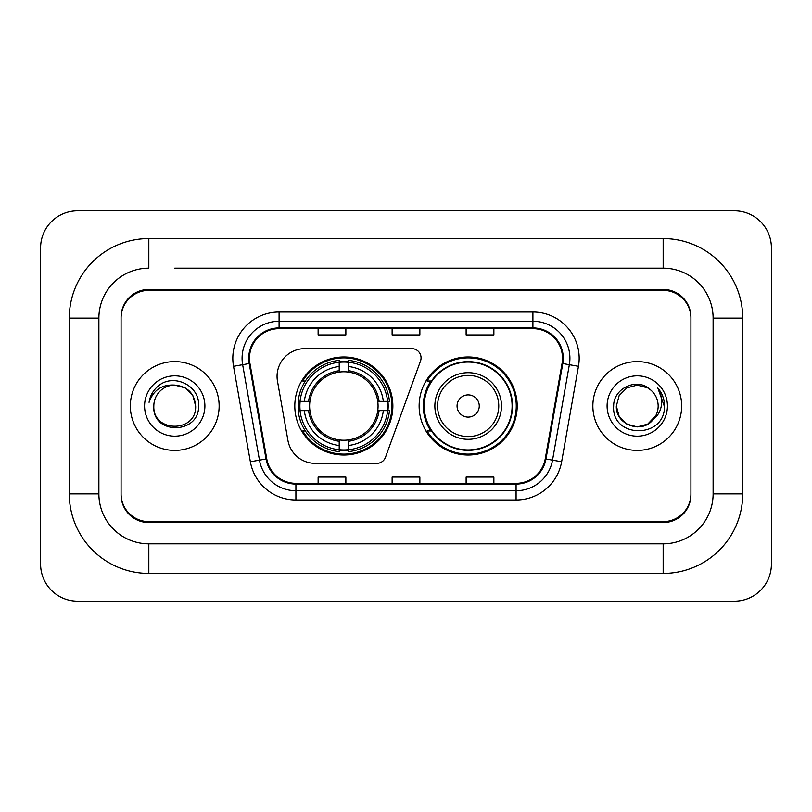 <?xml version="1.0" encoding="UTF-8"?>
<svg xmlns="http://www.w3.org/2000/svg" width="812" height="812" viewBox="0 0 812 812"><rect width="100%" height="100%" fill="white"/><g stroke="black" fill="none" stroke-linecap="round" stroke-linejoin="round"><path stroke-width="1.22" d="M277.065 376.403A27.75 27.75 0 0 0 277.491 381.214L287.925 440.419A27.75 27.75 0 0 0 315.259 463.358L376.798 463.358A9.247 9.247 0 0 0 385.487 457.268L420.504 361.056A9.247 9.247 0 0 0 411.816 348.642L304.815 348.642A27.75 27.75 0 0 0 277.065 376.403M419.134 406A49.024 49.024 0 0 0 468.169 455.024A49.024 49.024 0 0 0 517.193 406A49.024 49.024 0 0 0 468.169 356.975A49.024 49.024 0 0 0 419.134 406M294.807 406A49.024 49.024 0 0 0 343.831 455.024A49.024 49.024 0 0 0 392.866 406A49.024 49.024 0 0 0 343.831 356.975A49.024 49.024 0 0 0 294.807 406M299.212 410.628A44.863 44.863 0 0 1 299.212 401.372M430.898 430.979A44.863 44.863 0 0 1 430.898 381.021M174.732 268.163L663.171 268.163L174.732 268.163M742.726 318.121L713.119 318.121L713.119 493.879L713.119 318.121A49.958 49.958 0 0 0 663.171 268.163L663.171 238.566L148.829 238.566A79.556 79.556 0 0 0 69.274 318.121L69.274 493.879A79.556 79.556 0 0 0 148.829 573.434L663.171 573.434A79.556 79.556 0 0 0 742.726 493.879L742.726 318.121A79.556 79.556 0 0 0 663.171 238.566M663.171 573.434L663.171 543.837L148.829 543.837L663.171 543.837A49.958 49.958 0 0 0 713.119 493.879L742.726 493.879M69.274 493.879L98.881 493.879L98.881 318.121L98.881 493.879A49.958 49.958 0 0 0 148.829 543.837L148.829 573.434M663.171 290.371L148.829 290.371A27.75 27.75 0 0 0 121.079 318.121L121.079 493.879A27.75 27.75 0 0 0 148.829 521.629L663.171 521.629A27.75 27.75 0 0 0 690.921 493.879L690.921 318.121A27.75 27.75 0 0 0 663.171 290.371M148.829 238.566L148.829 268.163A49.958 49.958 0 0 0 98.881 318.121L69.274 318.121M771.4 247.812A37.007 37.007 0 0 0 734.393 210.815L77.607 210.815A37.007 37.007 0 0 0 40.6 247.812L40.6 564.188A37.007 37.007 0 0 0 77.607 601.184L734.393 601.184A37.007 37.007 0 0 0 771.4 564.188L771.4 247.812M690.921 318.121L690.921 317.198A27.75 27.75 0 0 0 663.171 289.437L148.829 289.437A27.75 27.75 0 0 0 121.079 317.198L121.079 318.121M121.079 493.879L121.079 494.802A27.75 27.75 0 0 0 148.829 522.563L663.171 522.563A27.75 27.75 0 0 0 690.921 494.802L690.921 493.879M130.336 406A44.406 44.406 0 0 0 174.732 450.406A44.406 44.406 0 0 0 219.138 406A44.406 44.406 0 0 0 174.732 361.594A44.406 44.406 0 0 0 130.336 406A44.406 44.406 0 0 0 174.732 450.406A44.406 44.406 0 0 0 219.138 406A44.406 44.406 0 0 0 174.732 361.594A44.406 44.406 0 0 0 130.336 406M592.861 406A44.406 44.406 0 0 0 637.268 450.406A44.406 44.406 0 0 0 681.664 406A44.406 44.406 0 0 0 637.268 361.594A44.406 44.406 0 0 0 592.861 406A44.406 44.406 0 0 0 637.268 450.406A44.406 44.406 0 0 0 681.664 406A44.406 44.406 0 0 0 637.268 361.594A44.406 44.406 0 0 0 592.861 406M249.477 358.265A29.597 29.597 0 0 1 279.084 328.667L532.916 328.667A29.597 29.597 0 0 1 562.066 363.411L545.238 458.871A29.597 29.597 0 0 1 516.087 483.333L295.913 483.333A29.597 29.597 0 0 1 266.762 458.871L249.934 363.411A29.597 29.597 0 0 1 249.477 358.265M248.736 358.265A30.338 30.338 0 0 0 249.203 363.532L266.031 459.003A30.338 30.338 0 0 0 295.913 484.074L516.087 484.074A30.338 30.338 0 0 0 545.968 459.003L562.797 363.532A30.338 30.338 0 0 0 532.916 327.926L279.084 327.926A30.338 30.338 0 0 0 248.736 358.265M233.531 366.303A46.254 46.254 0 0 1 279.084 312.011L532.916 312.011A46.254 46.254 0 0 1 578.469 366.303L561.64 461.764A46.254 46.254 0 0 1 516.087 499.989L295.913 499.989A46.254 46.254 0 0 1 250.36 461.764L233.531 366.303L242.646 364.689A37.007 37.007 0 0 1 279.084 321.268L532.916 321.268A37.007 37.007 0 0 1 569.354 364.689L552.525 460.16A37.007 37.007 0 0 1 516.087 490.732L295.913 490.732A37.007 37.007 0 0 1 259.475 460.16L242.646 364.689A37.007 37.007 0 0 1 242.077 358.265M121.079 317.198L121.079 494.802M690.921 494.802L690.921 317.198M392.125 328.667L392.125 334.93L419.875 334.93L419.875 328.667M318.121 328.667L318.121 334.93L345.871 334.93L345.871 328.667M466.129 328.667L466.129 334.93L493.879 334.93L493.879 328.667M419.875 483.333L419.875 477.07L392.125 477.07L392.125 483.333M345.871 483.333L345.871 477.07L318.121 477.07L318.121 483.333M493.879 483.333L493.879 477.07L466.129 477.07L466.129 483.333M195.641 406C196.93 432.979 152.544 432.979 153.823 406C151.874 435.232 199.519 434.552 198.575 406C200.199 386.004 174.225 373.043 158.837 385.527C153.397 389.882 150.149 395.485 149.073 402.336C153.377 390.064 161.933 384.32 174.732 385.091L185.187 387.892L192.84 395.545L195.641 406C196.93 432.979 152.544 432.979 153.823 406C152.544 432.979 196.93 432.979 195.641 406L192.84 395.545L185.187 387.892L174.732 385.091L185.187 387.892L192.84 395.545L195.641 406L192.84 395.545L185.187 387.892L174.732 385.091L185.187 387.892L192.84 395.545L195.641 406C194.403 393.292 187.43 386.329 174.732 385.091A20.909 20.909 0 0 0 153.823 406M144.577 406A30.166 30.166 0 0 0 174.732 436.166A30.166 30.166 0 0 0 204.898 406A30.166 30.166 0 0 0 174.732 375.834A30.166 30.166 0 0 0 144.577 406M152.138 393.302L152.443 392.775M348.46 449.787L348.46 451.645A45.888 45.888 0 0 0 389.486 410.628L387.628 410.628A44.031 44.031 0 0 1 348.46 449.787L348.46 445.504A39.778 39.778 0 0 0 383.345 410.628L377.753 410.628A34.226 34.226 0 0 0 348.46 372.089L348.46 362.213A44.031 44.031 0 0 1 387.628 401.372L389.486 401.372A45.888 45.888 0 0 0 348.46 360.355L348.46 362.213M300.044 410.628L298.187 410.628A45.888 45.888 0 0 0 339.213 451.645L339.213 449.787A44.031 44.031 0 0 1 300.044 410.628L304.327 410.628A39.778 39.778 0 0 0 339.213 445.504L339.213 439.911A34.226 34.226 0 0 0 377.753 410.628L379.113 410.628A35.586 35.586 0 0 1 348.46 441.281L348.46 445.504M339.213 362.213L339.213 360.355A45.888 45.888 0 0 0 298.187 401.372L300.044 401.372A44.031 44.031 0 0 1 339.213 362.213L339.213 366.496A39.778 39.778 0 0 0 304.327 401.372L309.92 401.372A34.226 34.226 0 0 0 339.213 439.911L339.213 441.281A35.586 35.586 0 0 1 308.56 410.628L304.327 410.628M300.135 410.628A43.939 43.939 0 0 1 300.135 401.372M348.46 362.304A43.939 43.939 0 0 0 339.213 362.304M387.537 401.372A43.939 43.939 0 0 1 387.537 410.628M387.628 401.372L383.345 401.372A39.778 39.778 0 0 0 348.46 366.496M383.345 410.628L387.628 410.628M339.213 445.504L339.213 449.787M377.753 401.372L383.345 401.372M348.46 439.972L348.46 441.281M339.213 439.911A34.226 34.226 0 0 1 309.92 410.628L308.56 410.628M348.46 449.696A43.939 43.939 0 0 1 339.213 449.696M304.327 401.372L300.044 401.372M339.213 372.028L339.213 366.496M348.46 372.089A34.226 34.226 0 0 0 309.92 401.372L308.56 401.372A35.586 35.586 0 0 1 339.213 370.719M348.46 372.028L348.46 370.719A35.586 35.586 0 0 1 379.113 401.372M305.342 381.021L302.724 381.021A48.101 48.101 0 0 1 391.942 406A48.101 48.101 0 0 1 302.724 430.979L305.342 430.979M479.263 406A11.104 11.104 0 0 0 468.169 394.896A11.104 11.104 0 0 0 457.065 406A11.104 11.104 0 0 0 468.169 417.104A11.104 11.104 0 0 0 479.263 406M501.471 406A33.302 33.302 0 0 0 468.169 372.698A33.302 33.302 0 0 0 434.867 406A33.302 33.302 0 0 0 468.169 439.302A33.302 33.302 0 0 0 501.471 406A33.302 33.302 0 0 1 468.169 439.302A33.302 33.302 0 0 1 434.867 406M512.108 406A43.939 43.939 0 0 0 468.169 362.061A43.939 43.939 0 0 0 424.219 406A43.939 43.939 0 0 0 468.169 449.939A43.939 43.939 0 0 0 512.108 406M516.27 406A48.101 48.101 0 0 1 427.051 430.979L431.507 430.979A44.355 44.355 0 0 0 497.512 439.262A44.355 44.355 0 0 0 497.512 372.738A44.355 44.355 0 0 0 431.507 381.021L427.051 381.021A48.101 48.101 0 0 1 516.27 406M652.858 419.926L647.722 424.108L637.268 426.909L626.813 424.108L619.16 416.454L616.359 406L619.16 395.545L626.813 387.892L637.268 385.091L647.722 387.892L650.96 390.196C638.1 376.748 613.425 387.842 613.659 406C611.304 438.277 663.648 439.13 664.49 407.573L664.541 406C664.46 399.139 662.176 393.12 657.69 387.933C661.1 393.526 662.308 399.555 661.293 406C660.349 411.42 657.73 415.835 653.437 419.256C656.543 415.389 658.126 410.963 658.177 406C658.055 399.687 655.649 394.419 650.96 390.196L647.722 387.892L637.268 385.091L626.813 387.892L619.16 395.545L616.359 406L619.16 416.454L626.813 424.108L637.268 426.909L647.722 424.108L652.858 419.936L655.842 415.602L647.722 424.108L637.268 426.909L626.813 424.108L619.16 416.454L616.359 406L619.16 416.454L626.813 424.108L637.268 426.909L647.722 424.108L653.335 419.388M655.842 415.602L653.437 419.256M652.858 419.936C641.51 434.308 615.283 424.534 616.359 406M607.102 406A30.166 30.166 0 0 0 637.268 436.166A30.166 30.166 0 0 0 667.423 406A30.166 30.166 0 0 0 637.268 375.834A30.166 30.166 0 0 0 607.102 406M657.893 388.166L664.52 406.792M532.916 312.011L532.916 327.926M242.646 364.689L249.203 363.532M295.913 499.989L295.913 484.074M516.087 484.074L516.087 499.989M545.968 459.003L561.64 461.764M250.36 461.764L266.031 459.003M562.797 363.532L578.469 366.303M279.084 312.011L279.084 327.926M348.46 439.911A34.226 34.226 0 0 0 377.753 410.628M339.213 450.112A44.355 44.355 0 0 0 348.46 450.112M387.943 410.628A44.355 44.355 0 0 0 387.943 401.372M348.46 361.888A44.355 44.355 0 0 0 339.213 361.888M498.761 406A30.592 30.592 0 0 0 468.169 375.408A30.592 30.592 0 0 0 437.566 406A30.592 30.592 0 0 0 468.169 436.592A30.592 30.592 0 0 0 498.761 406"/></g></svg>
